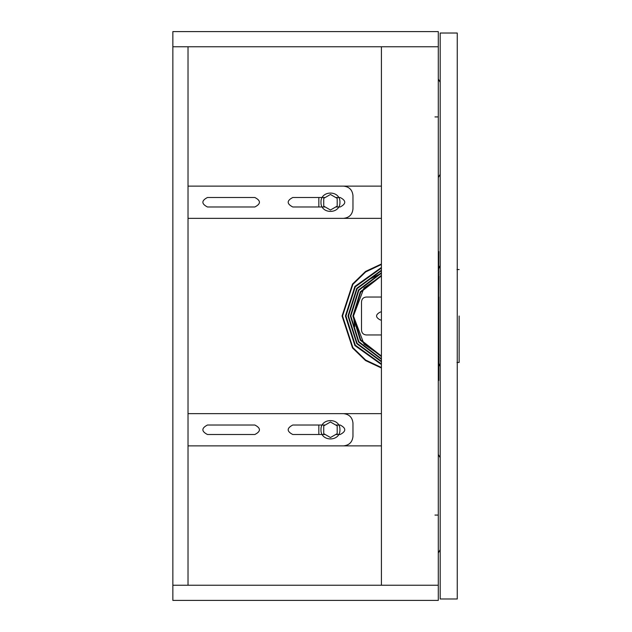 <?xml version="1.0" encoding="UTF-8"?>
<svg xmlns="http://www.w3.org/2000/svg" width="632" height="632" viewBox="0 0 632 632"><rect width="100%" height="100%" fill="white"/><g stroke="black" fill="none" stroke-linecap="round" stroke-linejoin="round"><path stroke-width="0.95" d="M172.852 600.4L438.292 600.4L438.292 585.232L172.852 585.232L172.852 600.4M172.852 46.768L438.292 46.768L438.292 31.6L172.852 31.6L172.852 585.232L188.02 585.232L188.02 46.768L172.852 46.768M381.412 46.768L381.412 585.232M438.292 46.768L438.292 585.232M440.188 457.726L438.292 454.44L440.188 457.726M438.292 552.968L440.188 549.682L438.292 552.968M434.974 515.08L438.292 515.08L438.292 116.92L434.974 116.92M440.188 33.022L440.188 598.978L457.252 598.978L457.252 33.022L440.188 33.022M438.292 79.032L440.188 82.318L438.292 79.032M440.188 174.274L438.292 177.56L440.188 174.274M369.799 279.162L381.412 273.182L358.826 290.325L350.839 316L358.826 341.675L381.412 358.818M353.446 316L360.706 339.811L381.412 356.053L360.706 339.811L353.446 316L360.706 292.189L381.412 275.947L360.706 292.189L353.446 316L354.773 326.57M381.412 361.812L356.772 343.705L347.995 316L356.772 288.295L381.412 270.188M345.388 316L354.9 286.43L381.412 267.454L354.9 286.43L345.388 316L354.9 345.57L381.412 364.546L354.9 345.57L345.388 316M342.07 316L352.514 347.932L365.509 360.54L381.412 367.998L365.509 360.54L352.514 347.932L342.07 316L352.514 284.068L365.509 271.46L381.412 264.002M440.188 366.576L438.766 363.4M459.148 316L459.148 362.452L459.148 316M381.412 356.053L364.032 344.124L353.446 316L364.032 287.876L381.412 275.947M438.292 355.816L438.292 380.464L438.292 355.816L438.766 355.816L438.766 335.055L438.292 335.055L438.766 251.536L438.292 251.536L438.292 276.184L438.292 252.721M438.292 335.055L438.766 276.184M438.766 335.055L438.766 296.945M438.292 380.464L438.766 380.464L438.766 355.816M438.292 253.021L438.292 241.645C438.292 236.51 438.292 236.51 438.292 241.645M438.292 296.945L438.292 276.184M254.854 434.5L207.454 434.5C201.339 431.34 201.339 428.18 207.454 425.02L254.854 425.02C260.969 428.18 260.969 431.34 254.854 434.5C260.969 431.34 260.969 428.18 254.854 425.02M207.454 425.02C201.339 428.18 201.339 431.34 207.454 434.5M340.174 434.5C346.289 431.34 346.289 428.18 340.174 425.02C346.289 428.18 346.289 431.34 340.174 434.5L335.711 434.5M325.204 434.5L292.774 434.5C286.659 431.34 286.659 428.18 292.774 425.02C286.659 428.18 286.659 431.34 292.774 434.5M292.774 425.02L325.204 425.02M335.711 425.02L340.174 425.02M188.02 445.876L343.492 445.876C349.212 445.276 352.372 442.116 352.972 436.396L352.972 423.124C352.372 417.404 349.212 414.244 343.492 413.644L188.02 413.644M343.492 445.876C349.212 445.276 352.372 442.116 352.972 436.396M352.972 423.124C352.372 417.404 349.212 414.244 343.492 413.644M328.324 413.644L381.412 413.644M328.324 445.876L381.412 445.876M318.844 425.02L318.844 434.5M320.977 429.76C320.456 417.539 340.458 417.539 339.937 429.76C340.458 441.981 320.456 441.981 320.977 429.76M323.726 425.873L330.457 421.986L337.188 425.873L337.188 433.647L330.457 437.534L323.726 433.647L323.726 425.873M254.854 206.98L207.454 206.98C201.339 203.82 201.339 200.66 207.454 197.5L254.854 197.5C260.969 200.66 260.969 203.82 254.854 206.98C260.969 203.82 260.969 200.66 254.854 197.5M207.454 197.5C201.339 200.66 201.339 203.82 207.454 206.98M340.174 206.98C346.289 203.82 346.289 200.66 340.174 197.5C346.289 200.66 346.289 203.82 340.174 206.98L335.711 206.98M325.204 206.98L292.774 206.98C286.659 203.82 286.659 200.66 292.774 197.5C286.659 200.66 286.659 203.82 292.774 206.98M292.774 197.5L325.204 197.5M335.711 197.5L340.174 197.5M188.02 218.356L343.492 218.356C349.212 217.756 352.372 214.596 352.972 208.876L352.972 195.604C352.372 189.884 349.212 186.724 343.492 186.124L188.02 186.124M343.492 218.356C349.212 217.756 352.372 214.596 352.972 208.876M352.972 195.604C352.372 189.884 349.212 186.724 343.492 186.124M381.412 320.029L380.464 320.029C375.266 317.343 375.266 314.657 380.464 311.971L381.412 311.971M380.464 311.971C375.266 314.657 375.266 317.343 380.464 320.029M381.412 297.04L366.244 297.04C363.384 297.34 361.804 298.92 361.504 301.78L361.504 330.22C361.804 333.08 363.384 334.66 366.244 334.96L381.412 334.96M361.504 330.22C361.804 333.08 363.384 334.66 366.244 334.96M366.244 297.04C363.384 297.34 361.804 298.92 361.504 301.78M438.292 515.08L438.292 429.76M438.292 420.28L438.292 408.335M438.292 394.305L438.292 116.92M328.324 186.124L381.412 186.124M328.324 218.356L381.412 218.356M318.844 197.5L318.844 206.98M320.977 202.24C320.456 190.019 340.458 190.019 339.937 202.24C340.458 214.461 320.456 214.461 320.977 202.24M323.726 198.353L330.457 194.466L337.188 198.353L337.188 206.127L330.457 210.014L323.726 206.127L323.726 198.353M381.412 356.638L360.303 340.206L352.893 316L360.303 291.794L381.412 275.362M381.412 272.684L358.486 289.985L350.365 316L358.486 342.015L381.412 359.316M381.412 361.314L357.112 343.366L348.469 316L357.112 288.634L381.412 270.686M381.412 363.961L355.295 345.167L345.941 316L355.295 286.833L381.412 268.039M381.412 367.508L365.683 360.082L352.853 347.592L342.544 316L352.853 284.408L365.683 271.918L381.412 264.492M440.188 265.424L438.766 268.6M459.148 362.452L456.976 362.452M459.148 269.548L456.976 269.548"/></g></svg>

